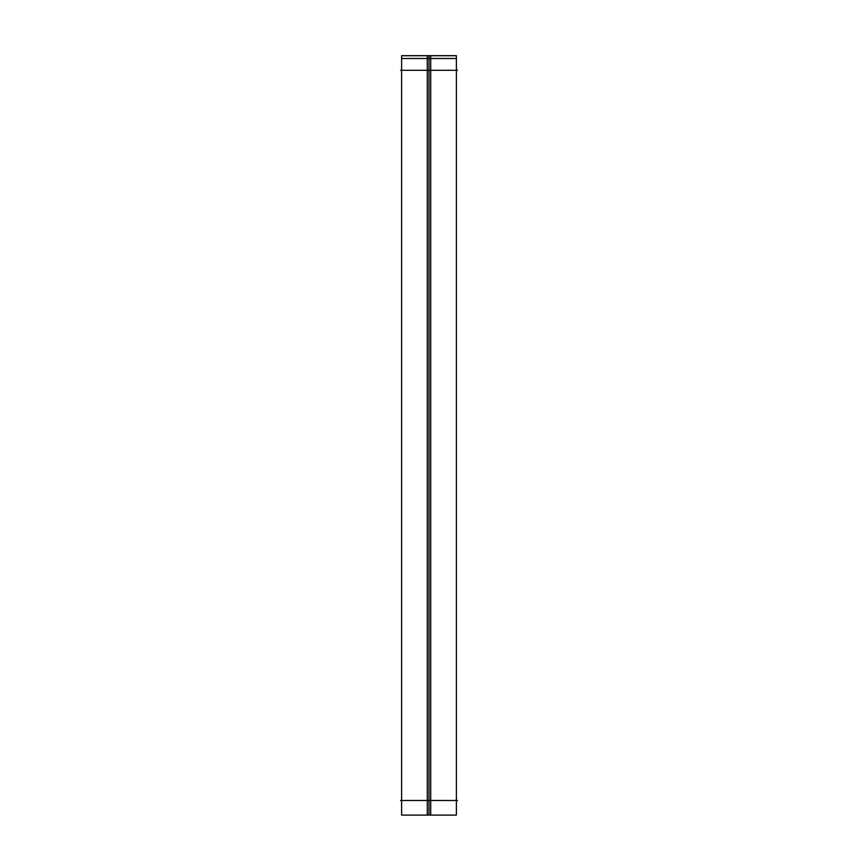 <?xml version="1.0" encoding="UTF-8"?>
<svg xmlns="http://www.w3.org/2000/svg" width="858" height="858" viewBox="0 0 858 858"><rect width="100%" height="100%" fill="white"/><g stroke="black" fill="none" stroke-linecap="round" stroke-linejoin="round"><path stroke-width="1.29" d="M457.475 70.281L400.525 70.281M401.619 55.673L430.716 55.673L430.716 815.1L401.619 815.1L430.716 815.1L430.716 55.673L401.619 55.673L401.619 815.1L401.619 55.673M429 55.738L401.619 55.738L429 55.738L429 58.494L401.619 58.494L456.381 58.494L429 58.494L429 55.738L456.381 55.738L401.619 55.738L429 55.738L429 58.494L401.619 58.494L456.381 58.494L429 58.494L429 55.738L456.381 55.738L429 55.738M427.284 55.673L427.284 815.1L456.381 815.1L427.284 815.1L427.284 55.673L456.381 55.673L456.381 815.1L456.381 55.673L427.284 55.673M457.475 800.493L400.525 800.493M429 800.493L429 529.086M429 55.673L429 815.1L429 55.673M401.619 55.738L401.619 58.494L401.619 55.738M456.381 55.738L456.381 58.494L456.381 55.738"/></g></svg>
